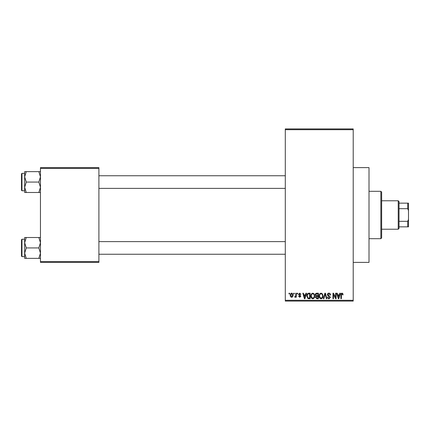 <?xml version="1.0" encoding="UTF-8"?>
<svg xmlns="http://www.w3.org/2000/svg" width="430" height="430" viewBox="0 0 430 430"><rect width="100%" height="100%" fill="white"/><g stroke="black" fill="none" stroke-linecap="round" stroke-linejoin="round"><path stroke-width="0.64" d="M353.213 167.614L369.01 167.614L369.01 262.386L353.213 262.386M293.765 293.98L293.765 293.19L294.265 293.19L294.265 293.98L293.765 293.98M295.775 295.276L295.775 293.19L296.275 293.19L296.275 297.211L295.775 297.211L295.775 296.571L295.173 297.281L294.695 297.065L294.84 296.49L295.679 296.098L295.775 295.276M297.211 293.98L297.211 293.19L297.71 293.19L297.71 293.98L297.211 293.98M298.501 294.416L299.715 293.12L300.946 294.41L300.441 294.48L299.683 293.69L299.006 294.313L300.871 296.136L299.737 297.281L298.576 296.136L299.076 296.06L299.721 296.705L300.371 296.216L298.501 294.416M305.51 294.84L305.945 293.19L306.472 293.19L304.945 298.721L304.413 298.721L302.811 293.19L303.338 293.19L303.773 294.84L305.51 294.84M312.793 293.12L314.233 293.986L314.728 295.883C314.841 297.447 314.19 298.42 312.787 298.791C311.411 298.431 310.766 297.479 310.852 295.947L311.352 293.964L312.793 293.12M321.049 293.12L322.489 293.986L322.989 295.883C323.097 297.447 322.446 298.42 321.043 298.791C319.667 298.431 319.022 297.479 319.108 295.947L319.608 293.964L321.049 293.12M342.006 293.12L342.791 293.507L343.092 294.84L342.586 294.915L341.979 293.765L341.442 294.179L341.366 298.721L340.866 298.721L340.866 294.964C340.743 293.959 341.119 293.341 342.006 293.12M285.294 300.296L353.213 300.296L353.213 301.086L285.294 301.086L285.294 128.914L353.213 128.914L353.213 129.704L285.294 129.704M353.213 300.296L353.213 129.704M339.399 294.84L339.834 293.19L340.361 293.19L338.835 298.721L338.302 298.721L336.701 293.19L337.227 293.19L337.663 294.84L339.399 294.84M335.626 297.614L335.626 293.19L336.126 293.19L336.126 298.721L335.588 298.721L333.47 294.287L333.47 298.721L332.965 298.721L332.965 293.19L333.508 293.19L335.626 297.614M327.364 294.722C327.423 293.722 327.945 293.185 328.934 293.12C330.02 293.233 330.573 293.857 330.595 294.985L330.095 295.055L328.885 293.765L327.87 294.711L330.455 297.275L329.025 298.791C328.047 298.694 327.542 298.146 327.51 297.141L328.015 297.065L329.009 298.146L329.95 297.259L329.794 296.695L328.128 296.039L327.364 294.722M323.322 298.721L324.903 293.19L325.392 293.19L326.881 298.721L326.359 298.721L325.177 293.835L323.849 298.721L323.322 298.721M315.303 294.813C315.314 293.776 315.824 293.233 316.835 293.19L318.394 293.19L318.394 298.721L316.829 298.721L315.448 297.329L315.991 296.168L315.303 294.813M306.762 295.985C306.628 294.41 307.262 293.48 308.659 293.19L310.132 293.19L310.132 298.721L307.934 298.619L306.762 295.985M290.245 295.243C290.148 294.088 290.615 293.384 291.647 293.12C292.663 293.373 293.131 294.072 293.045 295.2C293.131 296.334 292.663 297.028 291.647 297.281C290.642 297.033 290.175 296.356 290.245 295.243M289.024 293.98L289.024 293.19L289.53 293.19L289.53 293.98L289.024 293.98M40.458 167.614L98.9 167.614L98.9 168.404L40.458 168.404L40.458 167.614M98.9 261.596L98.9 262.386L40.458 262.386L40.458 261.596L98.9 261.596L98.9 168.404M40.458 261.596L40.458 168.404M338.765 297.098L339.232 295.485L337.835 295.485L338.534 298.14L338.765 297.098M321.043 298.146C322.118 297.845 322.597 297.087 322.484 295.872C322.554 294.738 322.075 294.034 321.049 293.765C320.001 294.05 319.522 294.786 319.614 295.964L319.823 297.216L321.043 298.146M317.888 298.071L317.888 296.421L316.415 296.474L315.948 297.238L317.012 298.071L317.888 298.071M317.888 295.775L317.888 293.835L316.303 293.905L315.808 294.808L316.899 295.775L317.888 295.775M312.782 298.146C313.862 297.845 314.341 297.087 314.228 295.872C314.298 294.738 313.819 294.034 312.793 293.765C311.745 294.05 311.261 294.786 311.358 295.964L311.567 297.216L312.782 298.146M309.632 298.071L309.632 293.835L308.729 293.835L307.461 294.641L307.262 295.99L308.025 297.963L309.632 298.071M304.875 297.098L305.343 295.485L303.945 295.485L304.644 298.14L304.875 297.098M291.658 296.705L292.545 295.2L291.631 293.69L290.75 295.2L291.658 296.705M380.856 238.693L380.856 191.307L381.646 192.097L381.646 237.903L380.856 238.693L369.01 238.693M380.856 191.307L369.01 191.307M24.66 242.724L24.66 253.146L26.273 247.933L24.66 242.724L26.273 237.51L24.66 237.51L24.66 242.724M21.973 256.624L21.5 256.151L21.5 239.72L21.973 239.247L21.973 256.624L24.66 256.624M40.458 237.51L38.845 237.51L40.458 242.724L38.845 247.933L26.273 247.933M38.845 237.51L26.273 237.51M38.845 247.933L40.458 253.146L38.845 258.36L26.273 258.36L24.66 253.146L24.66 258.36L26.273 258.36M38.845 258.36L40.458 258.36M398.234 200.783L399.024 201.573L399.024 228.427L398.234 229.217L398.234 200.783L381.646 200.783M399.024 203.153L408.5 203.153L408.5 226.846L407.71 226.846L407.71 221.321L408.5 219.397M399.024 221.321L407.71 221.321M408.5 210.603L407.71 208.679L407.71 203.153M399.024 208.679L407.71 208.679M399.024 226.846L407.71 226.846M40.458 171.64L38.845 171.64L40.458 176.854L38.845 182.067L40.458 187.276L38.845 192.489L26.273 192.489L24.66 187.276L26.273 182.067L24.66 176.854L26.273 171.64L24.66 171.64L24.66 192.489L26.273 192.489M21.5 190.28L21.5 173.849L21.973 173.376L21.973 190.753L21.5 190.28M38.845 171.64L26.273 171.64M38.845 182.067L26.273 182.067M38.845 192.489L40.458 192.489M21.973 239.247L24.66 239.247L24.66 237.51M285.294 254.254L98.9 254.254M285.294 241.617L98.9 241.617M98.9 175.746L285.294 175.746M98.9 188.383L285.294 188.383M398.234 229.217L381.646 229.217M21.973 190.753L24.66 190.753M21.973 173.376L24.66 173.376"/></g></svg>
